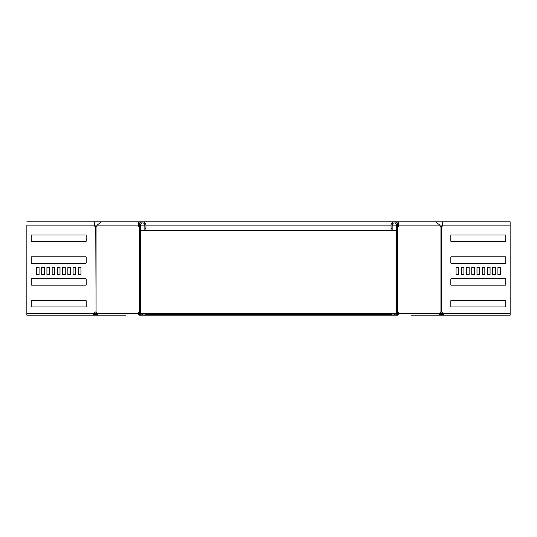 <?xml version="1.0" encoding="UTF-8"?>
<svg xmlns="http://www.w3.org/2000/svg" width="537" height="537" viewBox="0 0 537 537"><rect width="100%" height="100%" fill="white"/><g stroke="black" fill="none" stroke-linecap="round" stroke-linejoin="round"><path stroke-width="0.81" d="M140.479 313.212L396.521 313.212M141.15 314.085L140.479 313.574M395.917 314.662L396.521 313.574M396.373 314.34L396.373 313.722L140.627 313.722L140.627 314.34M397.548 314.085L397.977 313.648A1.745 1.235 90 0 0 397.615 312.413M139.452 314.085L139.023 313.648A1.745 1.235 90 0 1 139.385 312.413M395.85 314.085L141.083 314.044L141.083 314.662M145.279 314.299L391.721 314.299M146.588 314.299L146.588 315.172L397.669 315.172A1.524 1.081 -90 0 0 398.749 313.648A1.745 1.235 90 0 0 397.742 311.93L397.615 311.93M390.412 314.299L390.412 315.172M146.588 315.172L139.331 315.172A1.524 1.081 -90 0 1 138.251 313.648A1.745 1.235 90 0 1 139.258 311.93L139.385 311.93M439.239 314.085L441.414 315.172L446.025 315.172M439.937 313.353L440.474 313.722L439.857 314.34M440.474 313.722L440.803 314.044L440.186 314.662M440.803 314.044L441.414 314.299L441.414 315.172L416.947 315.172M441.414 314.299L443.025 314.299M97.761 314.085L95.586 315.172L90.975 315.172M97.063 313.353L96.526 313.722L97.143 314.34M96.526 313.722L96.197 314.044L96.814 314.662M96.197 314.044L95.586 314.299L95.586 315.172L120.053 315.172M95.586 314.299L93.975 314.299M95.761 226.815L96.069 226.815A1.745 1.235 -90 0 0 96.915 225.97L97.271 225.097L101.225 221.828L94.344 221.828L94.344 225.097A1.745 1.745 0 0 0 95.761 226.815L96.069 311.93A1.745 1.235 -90 0 1 97.076 313.648L139.023 313.648M139.385 226.815L139.258 226.815A1.745 1.235 90 0 1 138.418 225.97L138.063 225.097L138.835 225.097C138.768 222.284 138.694 222.284 138.627 225.097L139.398 225.097A3.269 3.269 0 0 1 142.661 221.828A3.269 3.269 0 0 1 145.93 225.097L145.93 230.333L144.842 230.333L144.842 228.587L145.93 228.587M139.385 226.332A1.745 1.235 90 0 1 139.19 225.97L138.835 225.097C138.768 222.284 138.694 222.284 138.627 225.097M95.761 311.93A1.745 1.745 0 0 0 94.344 313.648L93.049 315.172L26.863 315.172L26.863 225.097L138.063 225.097L138.734 221.828L139.633 223.855M139.385 225.124L139.117 225.788M125.457 315.172L98.157 315.172A1.524 1.081 -90 0 1 97.076 313.648M142.661 315.172L142.661 314.085L140.916 314.085A0.436 0.436 0 0 1 140.479 313.648L140.479 225.097A2.182 2.182 0 0 1 142.661 222.915A2.182 2.182 0 0 1 144.842 225.097L144.842 228.587M142.661 314.085L145.279 314.085L145.279 315.172M140.916 315.172A1.524 1.524 0 0 1 139.385 313.648L139.385 225.097M26.863 225.097L26.85 315.172L46.779 315.172M73.099 274.474L75.717 274.474L75.717 267.5L73.099 267.5L73.099 274.474L75.704 274.474L75.704 267.5L73.099 267.5M67.863 274.474L70.481 274.474L70.481 267.5L67.863 267.5L67.863 274.474L70.468 274.474L70.468 267.5L67.863 267.5M62.628 274.474L65.246 274.474L65.246 267.5L62.628 267.5L62.628 274.474L65.232 274.474L65.232 267.5L62.628 267.5M57.399 274.474L60.01 274.474L60.01 267.5L57.399 267.5L57.399 274.474L60.003 274.474L60.003 267.5L57.399 267.5M41.691 274.474L44.309 274.474L44.309 267.5L41.691 267.5L41.691 274.474L44.296 274.474L44.296 267.5L41.691 267.5M31.227 306.533A0.436 0.436 0 0 0 31.663 306.969L85.745 306.969A0.436 0.436 0 0 0 86.182 306.533L86.182 300.868A0.436 0.436 0 0 0 85.745 300.431L31.663 300.431A0.436 0.436 0 0 0 31.227 300.868L31.227 306.533M46.927 274.474L49.545 274.474L49.545 267.5L46.927 267.5L46.927 274.474L49.532 274.474L49.532 267.5L46.927 267.5M52.163 274.474L54.781 274.474L54.781 267.5L52.163 267.5L52.163 274.474L54.767 274.474L54.767 267.5L52.163 267.5M78.335 274.474L80.953 274.474L80.953 267.5L78.335 267.5L78.335 274.474L80.939 274.474L80.939 267.5L78.335 267.5M31.227 284.724A0.436 0.436 0 0 0 31.663 285.16L85.745 285.16A0.436 0.436 0 0 0 86.182 284.724L86.182 279.059A0.436 0.436 0 0 0 85.745 278.622L31.663 278.622A0.436 0.436 0 0 0 31.227 279.059L31.227 284.724M31.227 262.915A0.436 0.436 0 0 0 31.663 263.352L85.745 263.352A0.436 0.436 0 0 0 86.182 262.915L86.182 257.243A0.436 0.436 0 0 0 85.745 256.807L31.663 256.807A0.436 0.436 0 0 0 31.227 257.243L31.227 262.915M31.227 241.106A0.436 0.436 0 0 0 31.663 241.543L85.745 241.543A0.436 0.436 0 0 0 86.182 241.106L86.182 235.434A0.436 0.436 0 0 0 85.745 234.998L31.663 234.998A0.436 0.436 0 0 0 31.227 235.434L31.227 241.106M36.456 274.474L39.06 274.474L39.073 267.5L36.456 267.5L36.456 274.474L39.073 274.474L39.06 267.5L36.456 267.5M397.615 226.815L397.742 226.815A1.745 1.235 90 0 0 398.582 225.97L398.937 225.097L398.266 221.828L397.367 223.855M397.615 226.332A1.745 1.235 90 0 0 397.81 225.97L398.165 225.097C398.232 222.284 398.306 222.284 398.373 225.097L397.602 225.097A3.269 3.269 0 0 0 394.339 221.828A3.269 3.269 0 0 0 391.07 225.097L391.07 230.333L392.158 230.333L392.158 228.587L391.07 228.587M411.543 315.172L438.843 315.172A1.524 1.081 -90 0 0 439.924 313.648A1.745 1.235 -90 0 1 440.931 311.93L441.239 311.93A1.745 1.745 0 0 1 442.656 313.648L443.951 315.172L510.137 315.172L510.137 221.828L510.15 315.172L490.221 315.172M510.15 221.828L442.656 221.828L442.656 225.097A1.745 1.745 0 0 1 441.239 226.815L440.931 226.815A1.745 1.235 -90 0 1 440.085 225.97L439.729 225.097L435.776 221.828L101.225 221.828M510.15 225.097L398.165 225.097C398.232 222.284 398.306 222.284 398.373 225.097M397.615 225.124L397.883 225.788M500.544 267.5L500.544 274.474L497.927 274.474L497.927 267.5L500.544 267.5L497.94 267.5L497.94 274.474L500.544 274.474M505.337 234.998A0.436 0.436 0 0 1 505.773 235.434L505.773 241.106A0.436 0.436 0 0 1 505.337 241.543L451.255 241.543A0.436 0.436 0 0 1 450.818 241.106L450.818 235.434A0.436 0.436 0 0 1 451.255 234.998L505.337 234.998M505.337 256.807A0.436 0.436 0 0 1 505.773 257.243L505.773 262.915A0.436 0.436 0 0 1 505.337 263.352L451.255 263.352A0.436 0.436 0 0 1 450.818 262.915L450.818 257.243A0.436 0.436 0 0 1 451.255 256.807L505.337 256.807M505.337 278.622A0.436 0.436 0 0 1 505.773 279.059L505.773 284.724A0.436 0.436 0 0 1 505.337 285.16L451.255 285.16A0.436 0.436 0 0 1 450.818 284.724L450.818 279.059A0.436 0.436 0 0 1 451.255 278.622L505.337 278.622M458.665 274.474L456.061 274.474L456.061 267.5L458.665 267.5L458.665 274.474L456.047 274.474L456.047 267.5L458.665 267.5M484.837 274.474L482.233 274.474L482.233 267.5L484.837 267.5L484.837 274.474L482.219 274.474L482.219 267.5L484.837 267.5M490.073 274.474L487.468 274.474L487.468 267.5L490.073 267.5L490.073 274.474L487.455 274.474L487.455 267.5L490.073 267.5M505.337 300.431A0.436 0.436 0 0 1 505.773 300.868L505.773 306.533A0.436 0.436 0 0 1 505.337 306.969L451.255 306.969A0.436 0.436 0 0 1 450.818 306.533L450.818 300.868A0.436 0.436 0 0 1 451.255 300.431L505.337 300.431M495.309 274.474L492.704 274.474L492.704 267.5L495.309 267.5L495.309 274.474L492.691 274.474L492.691 267.5L495.309 267.5M479.601 274.474L476.997 274.474L476.997 267.5L479.601 267.5L479.601 274.474L476.99 274.474L476.99 267.5L479.601 267.5M474.372 274.474L471.768 274.474L471.768 267.5L474.372 267.5L474.372 274.474L471.754 274.474L471.754 267.5L474.372 267.5M469.137 274.474L466.532 274.474L466.532 267.5L469.137 267.5L469.137 274.474L466.519 274.474L466.519 267.5L469.137 267.5M463.901 274.474L461.296 274.474L461.296 267.5L463.901 267.5L463.901 274.474L461.283 274.474L461.283 267.5L463.901 267.5M394.339 315.172L394.339 314.085L391.721 314.085L391.721 315.172M394.339 314.085L396.084 314.085A0.436 0.436 0 0 0 396.521 313.648L396.521 225.097A2.182 2.182 0 0 0 394.339 222.915A2.182 2.182 0 0 0 392.158 225.097L392.158 228.587M396.084 315.172A1.524 1.524 0 0 0 397.615 313.648L397.615 225.097M85.739 285.16A0.436 0.436 0 0 0 86.175 284.724L86.175 279.059A0.436 0.436 0 0 0 85.739 278.622M85.739 306.969A0.436 0.436 0 0 0 86.175 306.533L86.175 300.868A0.436 0.436 0 0 0 85.739 300.431M85.739 263.352A0.436 0.436 0 0 0 86.175 262.915L86.175 257.243A0.436 0.436 0 0 0 85.739 256.807M85.739 241.543A0.436 0.436 0 0 0 86.175 241.106L86.175 235.434A0.436 0.436 0 0 0 85.739 234.998M451.261 285.16A0.436 0.436 0 0 1 450.825 284.724L450.825 279.059A0.436 0.436 0 0 1 451.261 278.622M451.261 306.969A0.436 0.436 0 0 1 450.825 306.533L450.825 300.868A0.436 0.436 0 0 1 451.261 300.431M451.261 263.352A0.436 0.436 0 0 1 450.825 262.915L450.825 257.243A0.436 0.436 0 0 1 451.261 256.807M451.261 241.543A0.436 0.436 0 0 1 450.825 241.106L450.825 235.434A0.436 0.436 0 0 1 451.261 234.998M96.163 314.085L94.103 314.085M440.837 314.085L442.897 314.085M396.521 230.333L392.158 230.333M391.07 230.333L145.93 230.333M144.842 230.333L140.479 230.333M96.069 226.815L96.069 311.93M139.258 311.93L139.258 226.815M138.418 225.97L139.19 225.97M96.606 313.648L26.863 313.648M398.582 225.97L397.81 225.97M439.924 313.648L397.977 313.648M397.742 226.815L397.742 311.93M440.931 311.93L440.931 226.815M441.239 311.93L441.239 226.815M440.394 313.648L510.137 313.648M396.521 225.097L392.158 225.097M391.07 225.097L145.93 225.097M144.842 225.097L140.479 225.097M26.863 221.828L94.344 221.828M442.656 221.828L435.776 221.828"/></g></svg>
